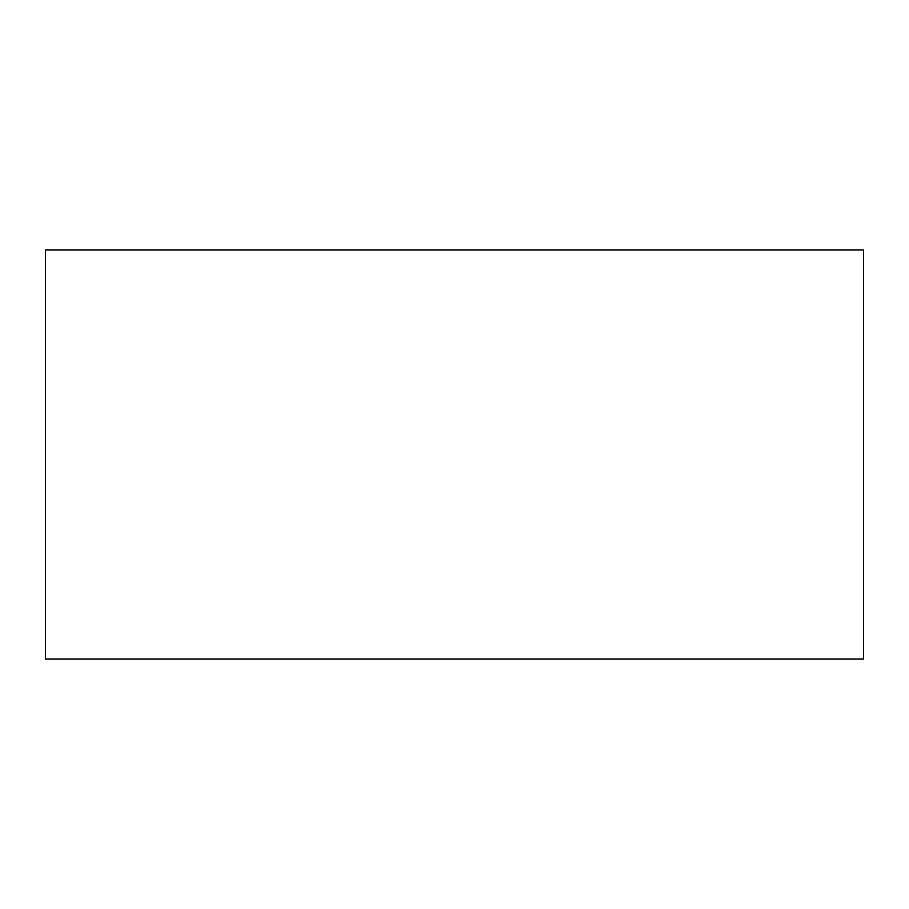 <?xml version="1.0" encoding="UTF-8"?>
<svg xmlns="http://www.w3.org/2000/svg" width="909" height="909" viewBox="0 0 909 909"><rect width="100%" height="100%" fill="white"/><g stroke="black" fill="none" stroke-linecap="round" stroke-linejoin="round"><path stroke-width="1.36" d="M45.45 249.975L45.45 659.025L863.55 659.025L863.55 249.975L45.45 249.975L45.45 659.025L863.55 659.025L863.55 249.975L45.45 249.975"/></g></svg>
